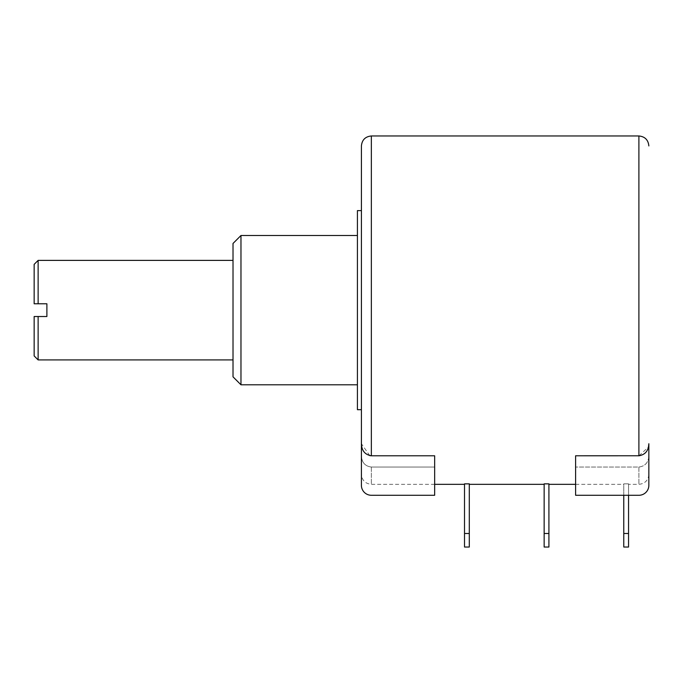 <?xml version="1.0" encoding="UTF-8"?>
<svg xmlns="http://www.w3.org/2000/svg" width="683" height="683" viewBox="0 0 683 683"><rect width="100%" height="100%" fill="white"/><g stroke="black" fill="none" stroke-linecap="round" stroke-linejoin="round"><path stroke-width="0.51" stroke-dasharray="3.42 2.56" d="M369.793 455.629L361.409 443.719L361.409 485.323A9.955 9.955 0 0 0 371.356 495.277A9.955 9.955 0 0 1 361.409 485.323A9.955 9.955 0 0 0 371.356 495.277L434.661 495.277L434.661 455.783L434.661 495.277L371.356 495.277L434.661 495.277L434.661 455.783L371.356 455.783L371.356 135.968M361.409 210.62L361.409 409.68M361.409 455.911L361.409 474.369L361.409 455.911C361.828 462.528 365.14 466.233 371.356 467.044L434.661 467.044L371.356 467.044C365.123 466.207 361.802 462.502 361.409 455.911M357.422 210.62L357.422 409.68M357.422 310.15L357.422 235.498L357.422 310.15M240.971 235.498L240.971 384.794M233.014 243.464L233.014 376.837M233.014 310.15L233.014 359.915L233.014 310.15M38.128 260.385L38.128 303.781L46.888 303.781L46.888 316.519L38.128 316.519L38.128 359.915M34.15 264.364L34.15 303.781L38.128 303.781M38.128 316.519L34.15 316.519L34.15 355.928M648.85 443.805L648.85 455.911C648.432 462.519 645.119 466.233 638.895 467.044L575.598 467.044L638.895 467.044C645.136 466.207 648.457 462.493 648.85 455.911L648.85 485.323A9.955 9.955 0 0 1 638.895 495.277L575.598 495.277L575.598 455.783L575.598 467.044L575.598 455.783L638.895 455.783L638.895 135.968M464.517 483.863L469.298 483.863L469.298 547.032L464.517 547.032L464.517 533.491L469.298 533.491L464.517 533.491L464.517 483.863M544.146 483.863L548.919 483.863L548.919 547.032L544.146 547.032L544.146 533.491L548.919 533.491L544.146 533.491L544.146 483.863M623.767 495.277L623.767 483.863L628.548 483.863L628.548 547.032L623.767 547.032L623.767 533.491L628.548 533.491L623.767 533.491L623.767 483.863L623.767 484.324L623.767 483.863L628.548 483.863L628.548 495.277M469.298 533.491L464.517 533.491M548.919 533.491L544.146 533.491M628.548 533.491L623.767 533.491M639.023 455.774L648.483 446.998M638.895 495.277L575.598 495.277L638.895 495.277A9.955 9.955 0 0 0 648.85 485.323A9.955 9.955 0 0 1 638.895 495.277M371.356 467.044L371.356 484.324L371.356 467.044M638.895 467.044L638.895 484.324L638.895 467.044M434.661 484.324L371.356 484.324C365.328 483.718 362.016 480.397 361.409 474.369M648.85 474.369C648.244 480.397 644.923 483.718 638.895 484.324L628.548 484.324M575.598 484.324L623.767 484.324"/><path stroke-width="1.02" d="M361.409 443.719L361.409 145.923L361.409 210.62L357.422 210.62L357.422 409.68L361.409 409.68L361.409 485.323A9.955 9.955 0 0 0 371.356 495.277L434.661 495.277L434.661 455.783L371.356 455.783C365.004 454.733 361.683 450.712 361.409 443.719M357.422 384.794L240.971 384.794L240.971 235.498L357.422 235.498M240.971 384.794L233.014 376.837L233.014 243.464L240.971 235.498M233.014 359.915L38.128 359.915L38.128 316.519L46.888 316.519L46.888 303.781L38.128 303.781L38.128 260.385L34.15 264.364L34.15 303.781L38.128 303.781M38.128 359.915L34.15 355.928L34.15 316.519L38.128 316.519M369.793 455.629L371.356 455.783L371.356 135.968C365.328 136.574 362.016 139.895 361.409 145.923M371.356 135.968L638.895 135.968L638.895 455.783C645.264 454.724 648.577 450.703 648.85 443.719L648.85 485.323A9.955 9.955 0 0 1 638.895 495.277L575.598 495.277L575.598 455.783L639.023 455.774M464.517 483.863L469.298 483.863L469.298 533.491L464.517 533.491L464.517 483.863M544.146 483.863L548.919 483.863L548.919 533.491L544.146 533.491L544.146 483.863M464.517 533.491L464.517 547.032L469.298 547.032L469.298 533.491M544.146 533.491L544.146 547.032L548.919 547.032L548.919 533.491M628.548 533.491L623.767 533.491L623.767 547.032L628.548 547.032L628.548 495.277M623.767 533.491L623.767 495.277M648.483 446.998L648.85 443.805M233.014 260.385L38.128 260.385M434.661 484.324L464.517 484.324M469.298 484.324L544.146 484.324M548.919 484.324L575.598 484.324M638.895 135.968C644.923 136.574 648.244 139.895 648.85 145.923"/></g></svg>
